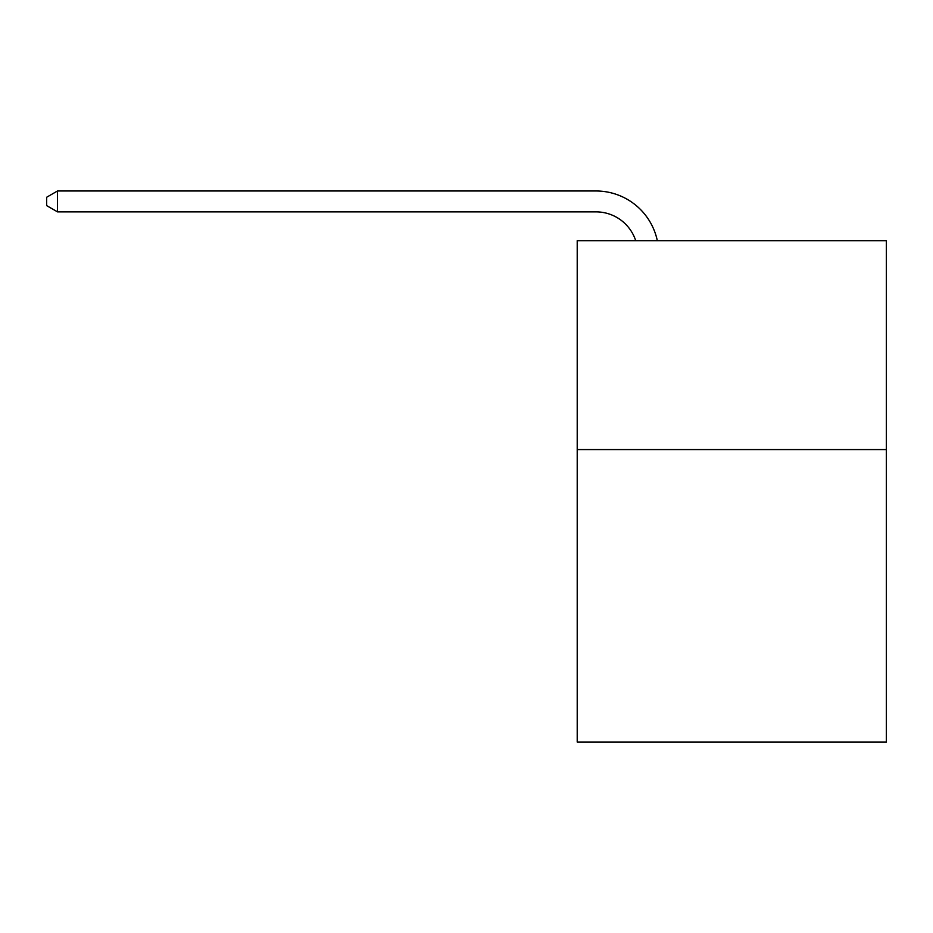 <?xml version="1.0" encoding="UTF-8"?>
<svg xmlns="http://www.w3.org/2000/svg" width="933" height="933" viewBox="0 0 933 933"><rect width="100%" height="100%" fill="white"/><g stroke="black" fill="none" stroke-linecap="round" stroke-linejoin="round"><path stroke-width="1.4" d="M886.35 449.578L886.35 742.015L577.212 742.015L577.212 240.702L886.35 240.702L886.35 449.578L577.212 449.578M596 190.985L57.508 190.985L596 190.985A62.663 62.663 141.2 0 1 657.322 240.702M635.723 240.702A41.775 41.775 -38.8 0 0 596 211.873L57.508 211.873L46.65 205.61L46.65 197.248L57.508 190.985L57.508 211.873"/></g></svg>
